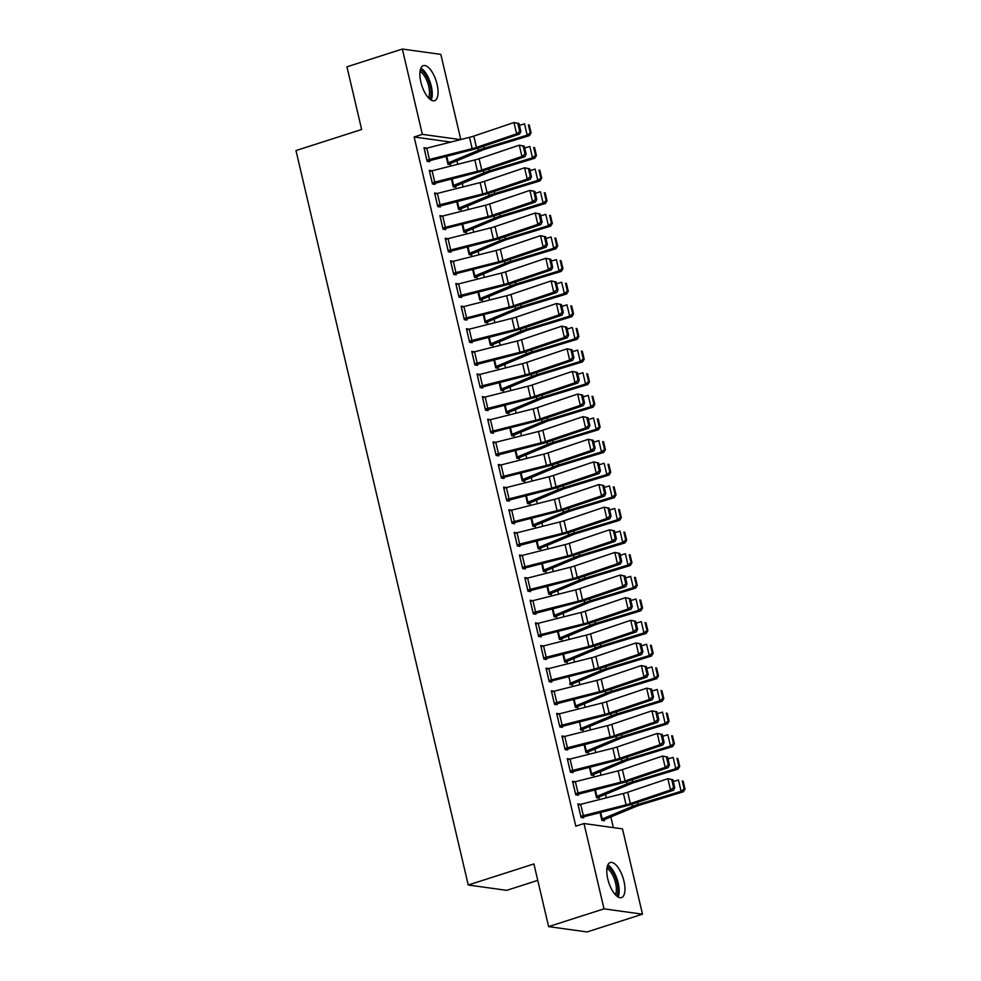 <?xml version="1.0" encoding="UTF-8"?>
<svg xmlns="http://www.w3.org/2000/svg" width="981" height="981" viewBox="0 0 981 981"><rect width="100%" height="100%" fill="white"/><g stroke="black" fill="none" stroke-linecap="round" stroke-linejoin="round"><path stroke-width="1.47" d="M607.766 878.939A18.418 7.517 -107.8 0 1 610.243 862.532A18.418 7.517 -107.8 0 1 623.977 881.183A18.418 7.517 -107.8 0 1 621.5 897.59A18.418 7.517 -107.8 0 1 607.766 878.939M420.849 82.048A18.418 7.517 -107.8 0 1 423.338 65.629A18.418 7.517 -107.8 0 1 437.072 84.292A18.418 7.517 -107.8 0 1 434.583 100.7A18.418 7.517 -107.8 0 1 420.849 82.048M613.358 827.608L610.856 816.94M606.368 797.823L605.547 794.316M601.059 775.186L600.237 771.691M595.749 752.562L594.927 749.067M590.439 729.938L589.63 726.443M585.142 707.313L584.32 703.818M579.832 684.689L579.011 681.182M574.523 662.065L573.701 658.558M569.213 639.44L568.391 635.933M563.916 616.804L563.094 613.309M558.606 594.179L557.784 590.685M553.296 571.555L552.475 568.06M547.987 548.931L547.165 545.436M542.689 526.307L541.868 522.799M537.38 503.682L536.558 500.175M532.07 481.046L531.248 477.551M526.76 458.421L525.939 454.926M521.451 435.797L520.629 432.302M516.153 413.173L515.332 409.678M510.843 390.548L510.022 387.054M505.534 367.924L504.712 364.417M500.224 345.3L499.403 341.793M494.927 322.663L494.105 319.168M489.617 300.039L488.796 296.544M484.307 277.415L483.486 273.92M478.998 254.79L478.176 251.295M473.688 232.166L472.867 228.659M468.391 209.542L467.569 206.035M463.081 186.917L462.259 183.41M457.771 164.281L456.95 160.786M622.481 828.884L642.481 914.182L604.014 908.847L584.002 823.537L622.481 828.884M604.014 908.847L548.612 926.616L587.079 931.95L642.481 914.182M537.76 880.374L506.711 890.343L468.244 885.009L295.98 150.559L361.646 129.492L346.943 66.818L402.345 49.05L440.825 54.384L460.8 139.547M598.876 796.977L599.146 798.105L596.546 797.749L594.694 789.864M666.418 756.976L662.567 756.069L622.383 769.619A11.809 2.072 166.8 0 1 618.116 770.87L575.381 781.698A8.265 1.459 -13.2 0 0 572.867 782.409L575.16 781.649L572.561 781.293L575.749 794.868L621.574 783.059A17.707 3.115 -13.2 0 0 627.987 781.183L668.159 767.633L665.216 767.387L662.567 756.069L667.595 757.074L666.418 756.976L668.269 764.898L669.447 764.996L667.595 757.074M578.079 794.095L578.349 795.223L575.749 794.868M588.257 751.728L588.526 752.856L585.927 752.501L588.306 751.716A8.265 1.459 166.8 0 0 590.427 750.943L620.581 738.386A11.809 2.072 -13.2 0 1 624.333 737.062L667.411 723.904L665.167 723.438L622.089 736.584A17.707 3.115 166.8 0 0 616.473 738.57L585.669 751.36M584.075 744.616L585.927 752.501M655.798 711.716L651.948 710.82L611.776 724.37A11.809 2.072 166.8 0 1 607.497 725.621L564.762 736.437A8.265 1.459 -13.2 0 0 562.26 737.16L564.553 736.4L561.954 736.032L565.13 749.619L610.955 737.81A17.707 3.115 -13.2 0 0 617.368 735.934L657.552 722.372L654.597 722.126L651.948 710.82L656.976 711.826L655.798 711.716L657.662 719.637L658.84 719.735L656.976 711.826M567.472 748.846L567.729 749.975L565.13 749.619M577.65 706.479L577.919 707.608L575.32 707.24L577.686 706.455A8.265 1.459 166.8 0 0 579.808 705.695L609.974 693.126A11.809 2.072 -13.2 0 1 613.714 691.801L656.804 678.656L654.56 678.178L611.47 691.335A17.707 3.115 166.8 0 0 605.853 693.322L575.05 706.112M573.468 699.355L575.32 707.24M551.592 691.899L553.934 691.151L551.334 690.783L554.523 704.358L600.347 692.549A17.707 3.115 -13.2 0 0 606.761 690.673L646.933 677.123L643.99 676.878L641.341 665.559L646.369 666.565L645.179 666.467L647.043 674.388L648.22 674.487L646.369 666.565M556.852 703.585L557.122 704.726L554.523 704.358M567.03 661.219L567.3 662.359L564.7 661.991L567.079 661.206A8.265 1.459 166.8 0 0 569.201 660.434L599.354 647.877A11.809 2.072 -13.2 0 1 603.107 646.553L646.185 633.407L643.941 632.929L600.863 646.087A17.707 3.115 166.8 0 0 595.246 648.061L564.431 660.863M562.849 654.106L564.7 661.991M634.572 621.218L630.722 620.311L590.55 633.873A11.809 2.072 166.8 0 1 586.27 635.112L543.535 645.939A8.265 1.459 -13.2 0 0 541.034 646.651L543.327 645.89L540.727 645.535L543.903 659.109L589.728 647.301A17.707 3.115 -13.2 0 0 596.141 645.424L636.326 631.874L633.37 631.629L630.722 620.311L635.749 621.316L634.572 621.218L636.424 629.14L637.613 629.238L635.749 621.316M546.245 658.337L546.503 659.465L543.903 659.109M556.423 615.97L556.681 617.098L554.081 616.742L556.46 615.958A8.265 1.459 166.8 0 0 558.581 615.185L588.735 602.628A11.809 2.072 -13.2 0 1 592.487 601.304L635.578 588.146L633.334 587.68L590.243 600.826A17.707 3.115 166.8 0 0 584.627 602.812L553.824 615.614M552.242 608.858L554.081 616.742M623.953 575.97L620.102 575.062L579.93 588.612A11.809 2.072 166.8 0 1 575.651 589.863L532.928 600.679A8.265 1.459 -13.2 0 0 530.414 601.402L532.708 600.642L530.108 600.286L533.296 613.861L579.121 602.052A17.707 3.115 -13.2 0 0 585.534 600.176L625.706 586.613L622.763 586.368L620.102 575.062L625.13 576.068L623.953 575.97L625.817 583.879L626.994 583.977L625.13 576.068M535.626 613.088L535.896 614.216L533.296 613.861M545.804 570.721L546.074 571.849L543.474 571.494L545.853 570.709A8.265 1.459 166.8 0 0 547.974 569.936L578.128 557.367A11.809 2.072 -13.2 0 1 581.88 556.043L624.958 542.898L622.714 542.419L579.636 555.577A17.707 3.115 166.8 0 0 574.008 557.564L543.204 570.353L541.659 563.597L543.474 571.494M613.346 530.709L609.495 529.814L569.323 543.364A11.809 2.072 166.8 0 1 565.044 544.614L522.309 555.43A8.265 1.459 -13.2 0 0 519.795 556.141L522.088 555.393L519.489 555.025L522.677 568.6L568.502 556.803A17.707 3.115 -13.2 0 0 574.915 554.927L615.087 541.365L612.144 541.12L609.495 529.814L614.523 530.807L613.346 530.709L615.197 538.63L616.375 538.728L614.523 530.807M525.007 567.84L525.276 568.968L522.677 568.6M535.197 525.46L535.454 526.601L532.855 526.233L535.234 525.448A8.265 1.459 166.8 0 0 537.355 524.688L567.509 512.119A11.809 2.072 -13.2 0 1 571.261 510.794L614.339 497.649L612.107 497.171L569.017 510.328A17.707 3.115 166.8 0 0 563.401 512.315L532.597 525.105L531.052 518.336L532.855 526.233M514.436 522.566L557.882 511.542A17.707 3.115 -13.2 0 0 564.308 509.666L604.48 496.116L601.537 495.871L598.876 484.553L558.704 498.115A11.809 2.072 166.8 0 1 554.424 499.366L511.69 510.181A8.265 1.459 -13.2 0 0 509.188 510.893L511.481 510.132L508.881 509.777L512.07 523.351L514.669 523.707L514.4 522.579L512.057 523.327M524.577 480.212L524.847 481.34L522.248 480.984L520.396 473.1L521.978 479.856M498.532 465.632L500.862 464.884L498.262 464.528L501.45 478.103L504.05 478.458L503.78 477.33L501.45 478.078M511.628 435.711L514.007 434.951L514.228 436.091L511.628 435.736L509.777 427.851M487.913 420.383L490.255 419.635L487.655 419.267L490.831 432.842L493.431 433.21L493.173 432.081L490.831 432.829M501.009 390.463L503.388 389.69L503.621 390.843L501.021 390.475L499.17 382.59M477.306 375.147L479.635 374.374L477.036 374.019L480.224 387.593L482.824 387.961L482.554 386.821M490.402 345.202L492.781 344.441L493.002 345.582L490.402 345.226L488.55 337.341M466.686 329.898L469.028 329.125L466.429 328.77L469.605 342.344L472.204 342.7L471.947 341.572M482.125 299.205L482.394 300.333L479.795 299.978L477.943 292.093M456.067 284.625L458.409 283.877L455.809 283.509L458.998 297.096L461.597 297.451L461.328 296.323M471.505 253.956L471.775 255.085L469.176 254.717L471.554 253.932A8.265 1.459 166.8 0 0 473.676 253.172L503.829 240.603A11.809 2.072 -13.2 0 1 507.582 239.278L550.66 226.133L548.416 225.655L505.338 238.812A17.707 3.115 166.8 0 0 499.721 240.799L468.906 253.589M467.324 246.832L469.176 254.717M539.047 213.944L535.197 213.036L495.025 226.599A11.809 2.072 166.8 0 1 490.745 227.85L448.01 238.665A8.265 1.459 -13.2 0 0 445.509 239.376L447.802 238.628L445.202 238.26L448.378 251.835L494.203 240.026A17.707 3.115 -13.2 0 0 500.617 238.15L540.801 224.6L537.846 224.355L535.197 213.036L540.224 214.042L539.047 213.944L540.899 221.865L542.088 221.964L540.224 214.042M450.72 251.062L450.978 252.203L448.378 251.835M460.898 208.695L461.156 209.836L458.568 209.468L460.935 208.683A8.265 1.459 166.8 0 0 463.057 207.911L493.21 195.354A11.809 2.072 -13.2 0 1 496.962 194.03L540.053 180.884L537.809 180.406L494.718 193.564A17.707 3.115 166.8 0 0 489.102 195.538L458.299 208.34L456.754 201.571M456.717 201.583L458.568 209.468M528.428 168.695L524.577 167.788L484.406 181.35A11.809 2.072 166.8 0 1 480.126 182.589L437.403 193.416A8.265 1.459 -13.2 0 0 434.89 194.128L437.183 193.367L434.583 193.012L437.771 206.586L483.596 194.778A17.707 3.115 -13.2 0 0 490.01 192.901L530.181 179.351L527.238 179.106L524.577 167.788L529.617 168.793L528.428 168.695L530.292 176.617L531.469 176.715L529.617 168.793M440.101 205.814L440.371 206.942L437.771 206.586M450.279 163.447L450.549 164.575L447.949 164.219L450.328 163.435A8.265 1.459 166.8 0 0 452.449 162.662L482.603 150.105A11.809 2.072 -13.2 0 1 486.355 148.781L529.433 135.623L527.189 135.157L484.111 148.303A17.707 3.115 166.8 0 0 478.483 150.289L447.679 163.091L446.147 156.322M446.097 156.335L447.949 164.219M517.821 123.447L513.97 122.539L473.798 136.089A11.809 2.072 166.8 0 1 469.519 137.34L426.784 148.156A8.265 1.459 -13.2 0 0 424.27 148.879L426.563 148.119L423.964 147.763L427.152 161.338L472.977 149.529A17.707 3.115 -13.2 0 0 479.39 147.653L519.574 134.09L516.619 133.845L513.97 122.539L518.998 123.545L517.821 123.447L519.672 131.356L520.85 131.454L518.998 123.545M429.482 160.565L429.752 161.693L427.152 161.338M450.843 142.073L414.154 136.984L575.798 826.174L584.002 823.537M523.131 146.071L519.28 145.163L479.096 158.714A11.809 2.072 166.8 0 1 474.829 159.964L432.094 170.792A8.265 1.459 -13.2 0 0 429.58 171.503L431.873 170.743L429.273 170.387L432.462 183.962L478.287 172.153A17.707 3.115 -13.2 0 0 484.7 170.277L524.872 156.727L521.929 156.482L519.28 145.163L524.308 146.169L523.131 146.071L524.982 153.992L526.159 154.091L524.308 146.169M434.791 183.189L435.061 184.318L432.462 183.962M453.247 186.819L455.625 186.059L455.858 187.199L453.259 186.844L451.407 178.959M445.448 228.426L488.894 217.402A17.707 3.115 -13.2 0 0 495.319 215.526L535.491 201.976L532.548 201.73L529.887 190.412L489.715 203.974A11.809 2.072 166.8 0 1 485.436 205.225L442.701 216.041A8.265 1.459 -13.2 0 0 440.199 216.752L442.492 215.992L439.893 215.636L443.069 229.211L445.448 228.426L445.668 229.579L443.069 229.211M466.208 231.32L466.466 232.46L463.866 232.092L466.245 231.308A8.265 1.459 166.8 0 0 468.366 230.547L498.52 217.978A11.809 2.072 -13.2 0 1 502.272 216.654L545.35 203.508L543.118 203.03L500.028 216.188A17.707 3.115 166.8 0 0 494.412 218.174L463.608 230.964M462.014 224.208L463.866 232.092M450.77 262.001L453.099 261.253L450.5 260.885L453.688 274.459L456.067 273.674L456.288 274.827L453.688 274.459M476.815 276.581L477.085 277.709L474.485 277.353L472.634 269.456L474.215 276.213M461.377 307.249L463.719 306.501L461.119 306.146L464.307 319.72L466.907 320.076L466.637 318.948L464.295 319.696M487.434 321.829L487.692 322.957L485.092 322.602L483.253 314.717L484.835 321.474L485.485 321.241L483.915 314.545M471.996 352.51L474.326 351.75L471.726 351.394L474.914 364.969L477.514 365.324L477.244 364.196M498.041 367.078L498.311 368.218L495.712 367.85L493.86 359.966M482.603 397.759L484.945 397.011L482.345 396.643L485.534 410.217L488.133 410.585L487.864 409.445M508.661 412.339L508.918 413.467L506.319 413.099L504.479 405.214M493.222 443.007L495.564 442.259L492.965 441.904L496.141 455.478L498.74 455.834L498.483 454.706M519.268 457.587L519.538 458.716L516.938 458.36L515.086 450.475M503.829 488.256L506.171 487.508L503.572 487.152L506.76 500.727L509.36 501.083L509.09 499.954M529.887 502.836L530.157 503.964L527.557 503.609L525.706 495.724M608.036 508.084L604.186 507.177L564.014 520.739A11.809 2.072 166.8 0 1 559.734 521.99L516.999 532.806A8.265 1.459 -13.2 0 0 514.498 533.517L516.791 532.769L514.191 532.401L517.367 545.976L563.192 534.167A17.707 3.115 -13.2 0 0 569.605 532.291L609.79 518.741L606.834 518.495L604.186 507.177L609.213 508.183L608.036 508.084L609.9 516.006L611.077 516.104L609.213 508.183M519.709 545.203L519.967 546.343L517.367 545.976M540.494 548.097L540.764 549.225L538.164 548.857L540.543 548.072A8.265 1.459 166.8 0 0 542.665 547.312L572.818 534.743A11.809 2.072 -13.2 0 1 576.57 533.419L619.649 520.273L617.405 519.795L574.326 532.953A17.707 3.115 166.8 0 0 568.71 534.939L537.907 547.729M536.313 540.972L538.164 548.857M618.655 553.333L614.805 552.438L574.621 565.988A11.809 2.072 166.8 0 1 570.353 567.239L527.619 578.054A8.265 1.459 -13.2 0 0 525.105 578.778L527.398 578.017L524.798 577.65L527.986 591.236L573.811 579.428A17.707 3.115 -13.2 0 0 580.225 577.551L620.397 563.989L617.454 563.744L614.805 552.438L619.833 553.431L618.655 553.333L620.507 561.255L621.684 561.353L619.833 553.431M530.316 590.464L530.586 591.592L527.986 591.236M548.771 594.094L551.15 593.333L551.383 594.474L548.784 594.118L546.932 586.233M540.972 635.7L584.418 624.676A17.707 3.115 -13.2 0 0 590.844 622.8L631.016 609.25L628.073 609.005L625.412 597.687L585.24 611.237A11.809 2.072 166.8 0 1 580.96 612.487L538.226 623.315A8.265 1.459 -13.2 0 0 535.724 624.026L538.017 623.266L535.418 622.91L538.594 636.485L540.972 635.7L541.193 636.841L538.594 636.485M561.733 638.594L561.99 639.722L559.391 639.367L561.77 638.582A8.265 1.459 166.8 0 0 563.891 637.809L594.045 625.253A11.809 2.072 -13.2 0 1 597.797 623.928L640.875 610.771L638.643 610.305L595.553 623.45A17.707 3.115 166.8 0 0 589.937 625.437L559.133 638.239M557.539 631.482L559.391 639.367M551.592 680.949L595.038 669.925A17.707 3.115 -13.2 0 0 601.451 668.049L641.623 654.499L638.68 654.253L636.031 642.935L595.847 656.497A11.809 2.072 166.8 0 1 591.58 657.748L548.845 668.564A8.265 1.459 -13.2 0 0 546.331 669.275L548.624 668.515L546.025 668.159L549.213 681.734L551.592 680.949L551.812 682.102L549.213 681.734M572.34 683.843L572.61 684.983L570.01 684.615L572.377 683.831A8.265 1.459 166.8 0 0 574.498 683.07L604.664 670.501A11.809 2.072 -13.2 0 1 608.404 669.177L651.494 656.031L649.25 655.553L606.172 668.711A17.707 3.115 166.8 0 0 600.544 670.697L569.74 683.487M569.789 683.475L570.01 684.615M650.489 689.091L646.638 688.196L606.466 701.746A11.809 2.072 166.8 0 1 602.187 702.997L559.452 713.812A8.265 1.459 -13.2 0 0 556.95 714.536L559.244 713.776L556.644 713.408L559.832 726.982L605.645 715.186A17.707 3.115 -13.2 0 0 612.07 713.31L652.242 699.747L649.299 699.502L646.638 688.196L651.666 689.189L650.489 689.091L652.353 697.013L653.53 697.111L651.666 689.189M562.162 726.222L562.432 727.35L559.832 726.982M582.959 729.104L583.217 730.232L580.617 729.876L582.996 729.091A8.265 1.459 166.8 0 0 585.117 728.319L615.271 715.75A11.809 2.072 -13.2 0 1 619.023 714.438L662.101 701.28L659.87 700.802L616.779 713.96A17.707 3.115 166.8 0 0 611.163 715.946L580.36 728.736M580.396 728.724L580.617 729.876M661.108 734.352L657.258 733.445L617.086 746.995A11.809 2.072 166.8 0 1 612.806 748.245L570.071 759.061A8.265 1.459 -13.2 0 0 567.558 759.785L569.851 759.024L567.251 758.669L570.439 772.243L616.264 760.434A17.707 3.115 -13.2 0 0 622.677 758.558L662.849 745.008L659.906 744.751L657.258 733.445L662.285 734.45L661.108 734.352L662.96 742.261L664.137 742.359L662.285 734.45M572.769 771.471L573.039 772.599L570.439 772.243M593.566 774.352L593.836 775.481L591.236 775.125L593.615 774.34A8.265 1.459 166.8 0 0 595.737 773.568L625.89 761.011A11.809 2.072 -13.2 0 1 629.63 759.686L672.721 746.529L670.477 746.063L627.399 759.208A17.707 3.115 166.8 0 0 621.77 761.195L590.967 773.997L589.422 767.228M589.385 767.24L591.236 775.125M671.715 779.601L667.865 778.693L627.693 792.256A11.809 2.072 166.8 0 1 623.413 793.506L580.691 804.322A8.265 1.459 -13.2 0 0 578.177 805.033L580.47 804.273L577.87 803.917L581.059 817.492L626.884 805.683A17.707 3.115 -13.2 0 0 633.297 803.807L673.469 790.257L670.526 790.012L667.865 778.693L672.892 779.699L671.715 779.601L673.579 787.522L674.756 787.62L672.892 779.699M583.388 816.719L583.658 817.847L581.059 817.492M604.186 819.601L604.443 820.741L601.844 820.374L604.222 819.589A8.265 1.459 166.8 0 0 606.344 818.816L636.497 806.259A11.809 2.072 -13.2 0 1 640.25 804.935L683.34 791.79L681.096 791.311L638.006 804.469A17.707 3.115 166.8 0 0 632.389 806.443L601.586 819.245L600.041 812.476M600.004 812.489L601.844 820.374M414.154 136.984L422.357 134.348L402.345 49.05M548.612 926.616L533.909 863.942L468.244 885.009M460.457 139.633L422.357 134.348M426.882 160.197L426.931 160.185A8.265 1.459 -13.2 0 1 429.433 159.474L472.168 148.658A11.809 2.072 166.8 0 0 476.447 147.408L516.619 133.845L519.672 131.356M519.574 134.09L520.85 131.454M530.218 132.754L531.113 132.95L529.262 125.028L528.367 124.845L530.218 132.754L527.189 135.157L524.541 123.839L519.44 125.396M528.367 124.845L529.262 125.028M531.113 132.95L529.433 135.623M432.192 182.834L432.241 182.809A8.265 1.459 -13.2 0 1 434.742 182.098L477.477 171.283A11.809 2.072 166.8 0 0 481.757 170.032L521.929 156.482L524.982 153.992M524.872 156.727L526.159 154.091M434.89 194.128L437.538 205.446A8.265 1.459 -13.2 0 1 440.052 204.722L482.787 193.907A11.809 2.072 166.8 0 0 487.067 192.656L527.238 179.106L530.292 176.617M530.181 179.351L531.469 176.715M455.625 186.059A8.265 1.459 166.8 0 0 457.747 185.286L487.913 172.73A11.809 2.072 -13.2 0 1 491.653 171.405L534.743 158.248L532.499 157.782L489.421 170.927A17.707 3.115 166.8 0 0 483.792 172.914L452.989 185.716M535.528 155.378L536.423 155.574L534.571 147.653L533.676 147.469L535.528 155.378L532.499 157.782L529.85 146.463L524.737 148.021M533.676 147.469L534.571 147.653M536.423 155.574L534.743 158.248M540.838 178.015L541.733 178.199L539.869 170.277L538.974 170.093L540.838 178.015L537.809 180.406L535.148 169.088L530.047 170.657M538.974 170.093L539.869 170.277M541.733 178.199L540.053 180.884M420.297 69.896A15.941 6.511 -107.8 0 1 423.62 72.275A15.941 6.511 -107.8 0 1 430.316 86.316A15.941 6.511 -107.8 0 1 429.641 99.007M428.439 97.83A14.752 6.021 72.2 0 0 422.566 73.538A14.752 6.021 72.2 0 0 420.003 71.552M431.162 100.111A18.296 7.468 72.2 0 0 423.682 70.387A18.296 7.468 72.2 0 0 420.898 68.106M607.214 866.787A15.941 6.511 -107.8 0 1 610.538 869.166A15.941 6.511 -107.8 0 1 617.221 883.207A15.941 6.511 -107.8 0 1 616.546 895.898M615.345 894.721A14.752 6.021 72.2 0 0 609.483 870.441A14.752 6.021 72.2 0 0 606.92 868.443M618.079 897.002A18.296 7.468 72.2 0 0 610.599 867.278A18.296 7.468 72.2 0 0 607.815 864.997M533.738 191.32L529.887 190.412L534.915 191.418L533.738 191.32L535.601 199.241L536.779 199.339L534.915 191.418M442.811 228.083L442.848 228.07A8.265 1.459 -13.2 0 1 445.362 227.347L488.097 216.531A11.809 2.072 166.8 0 0 492.364 215.28L532.548 201.73L535.601 199.241M535.491 201.976L536.779 199.339M445.509 239.376L448.158 250.695A8.265 1.459 -13.2 0 1 450.671 249.983L493.394 239.156A11.809 2.072 166.8 0 0 497.674 237.905L537.846 224.355L540.899 221.865M540.801 224.6L542.088 221.964M546.147 200.639L547.042 200.823L545.178 192.901L544.283 192.717L546.147 200.639L543.118 203.03L540.457 191.724L535.356 193.282M544.283 192.717L545.178 192.901M547.042 200.823L545.35 203.508M551.445 223.263L552.34 223.447L550.488 215.538L549.593 215.342L551.445 223.263L548.416 225.655L545.767 214.349L540.666 215.906M549.593 215.342L550.488 215.538M552.34 223.447L550.66 226.133M450.77 262.025L450.806 262.013A8.265 1.459 -13.2 0 1 453.32 261.289L496.055 250.474A11.809 2.072 166.8 0 0 500.322 249.223L540.506 235.673L545.534 236.666L544.357 236.568L546.209 244.49L547.386 244.588L545.534 236.666M453.418 273.331L453.467 273.319A8.265 1.459 -13.2 0 1 455.969 272.608L498.704 261.78A11.809 2.072 166.8 0 0 502.983 260.541L543.155 246.979L546.098 247.224L505.926 260.787A17.707 3.115 -13.2 0 1 499.513 262.663L456.067 273.674M546.209 244.49L543.155 246.979L540.506 235.673L544.357 236.568M546.098 247.224L547.386 244.588M474.473 277.329L476.864 276.568A8.265 1.459 166.8 0 0 478.973 275.796L509.139 263.227A11.809 2.072 -13.2 0 1 512.879 261.915L555.969 248.757L553.725 248.279L510.647 261.437A17.707 3.115 166.8 0 0 505.019 263.423L474.264 276.201M556.754 245.888L557.649 246.072L555.798 238.162L554.903 237.966L556.754 245.888L553.725 248.279L551.077 236.973L545.963 238.53M554.903 237.966L555.798 238.162M557.649 246.072L555.969 248.757M456.079 284.649L456.116 284.637A8.265 1.459 -13.2 0 1 458.63 283.914L501.352 273.098A11.809 2.072 166.8 0 0 505.632 271.847L545.816 258.297L550.844 259.291L549.667 259.192L551.518 267.114L552.695 267.212L550.844 259.291M458.985 297.071L504.823 285.287A17.707 3.115 -13.2 0 0 511.236 283.411L551.408 269.849L548.465 269.603L545.816 258.297L549.667 259.192M456.116 284.637L458.765 295.943A8.265 1.459 -13.2 0 1 461.278 295.232L504.013 284.416A11.809 2.072 166.8 0 0 508.293 283.166L548.465 269.603L551.518 267.114M551.408 269.849L552.695 267.212M479.783 299.953L482.161 299.193A8.265 1.459 166.8 0 0 484.283 298.42L514.449 285.863A11.809 2.072 -13.2 0 1 518.189 284.539L561.279 271.381L559.035 270.915L515.945 284.061A17.707 3.115 166.8 0 0 510.328 286.047L479.525 298.837M562.064 268.512L562.959 268.708L561.107 260.787L560.2 260.59L562.064 268.512L559.035 270.915L556.386 259.597L551.273 261.154M560.2 260.59L561.107 260.787M562.959 268.708L561.279 271.381M461.389 307.274L461.426 307.261A8.265 1.459 -13.2 0 1 463.927 306.538L506.662 295.722A11.809 2.072 166.8 0 0 510.942 294.472L551.114 280.922L556.141 281.927L554.964 281.829L556.828 289.738L558.005 289.836L556.141 281.927M464.038 318.58L464.074 318.567A8.265 1.459 -13.2 0 1 466.588 317.856L509.323 307.041A11.809 2.072 166.8 0 0 513.59 305.79L553.775 292.228L556.717 292.485L516.546 306.035A17.707 3.115 -13.2 0 1 510.12 307.911L466.674 318.935M556.828 289.738L553.775 292.228L551.114 280.922L554.964 281.829M556.717 292.485L558.005 289.836M485.092 322.577L487.471 321.817A8.265 1.459 166.8 0 0 489.593 321.045L519.746 308.488A11.809 2.072 -13.2 0 1 523.498 307.163L566.577 294.006L564.345 293.54L521.254 306.685A17.707 3.115 166.8 0 0 515.638 308.672L485.485 321.241M567.374 291.136L568.269 291.332L566.405 283.411L565.51 283.227L567.374 291.136L564.345 293.54L561.684 282.221L556.583 283.779M565.51 283.227L566.405 283.411M568.269 291.332L566.577 294.006M469.347 341.216L466.735 329.886A8.265 1.459 -13.2 0 1 469.237 329.175L511.972 318.347A11.809 2.072 166.8 0 0 516.251 317.096L556.423 303.546L561.451 304.551L560.274 304.453L562.138 312.375L563.315 312.473L561.451 304.551M469.605 342.32L515.43 330.536A17.707 3.115 -13.2 0 0 521.843 328.66L562.027 315.109L559.072 314.864L556.423 303.546L560.274 304.453M469.384 341.204A8.265 1.459 -13.2 0 1 471.898 340.481L514.62 329.665A11.809 2.072 166.8 0 0 518.9 328.414L559.072 314.864L562.138 312.375M562.027 315.109L563.315 312.473M492.781 344.441A8.265 1.459 166.8 0 0 494.902 343.669L525.056 331.112A11.809 2.072 -13.2 0 1 528.808 329.788L571.886 316.63L569.654 316.164L526.564 329.309A17.707 3.115 166.8 0 0 520.948 331.296L490.144 344.098M572.671 313.773L573.578 313.957L571.715 306.035L570.819 305.851L572.671 313.773L569.654 316.164L566.993 304.846L561.892 306.403M570.819 305.851L571.715 306.035M573.578 313.957L571.886 316.63M471.996 352.522L472.033 352.51A8.265 1.459 -13.2 0 1 474.546 351.799L517.281 340.983A11.809 2.072 166.8 0 0 521.561 339.733L561.733 326.17L566.76 327.176L565.583 327.078L567.435 334.999L568.612 335.097L566.76 327.176M474.914 364.944L520.739 353.16A17.707 3.115 -13.2 0 0 527.153 351.284L567.337 337.734L564.382 337.489L561.733 326.17L565.583 327.078M474.645 363.841L474.694 363.828A8.265 1.459 -13.2 0 1 477.195 363.105L519.93 352.289A11.809 2.072 166.8 0 0 524.21 351.039L564.382 337.489L567.435 334.999M567.337 337.734L568.612 335.097M495.712 367.826L498.09 367.066A8.265 1.459 166.8 0 0 500.212 366.293L530.365 353.736A11.809 2.072 -13.2 0 1 534.118 352.412L577.196 339.267L574.952 338.788L531.874 351.946A17.707 3.115 166.8 0 0 526.245 353.92L495.442 366.722L493.909 359.953M577.981 336.397L578.876 336.581L577.024 328.66L576.129 328.476L577.981 336.397L574.952 338.788L572.303 327.47L567.202 329.04M576.129 328.476L577.024 328.66M578.876 336.581L577.196 339.267M479.954 386.465L477.342 375.134A8.265 1.459 -13.2 0 1 479.856 374.423L522.591 363.608A11.809 2.072 166.8 0 0 526.858 362.357L567.043 348.795L572.07 349.8L570.893 349.702L572.745 357.624L573.922 357.722L572.07 349.8M480.224 387.569L526.049 375.784A17.707 3.115 -13.2 0 0 532.462 373.908L572.634 360.358L569.691 360.113L567.043 348.795L570.893 349.702M480.003 386.453A8.265 1.459 -13.2 0 1 482.505 385.729L525.24 374.914A11.809 2.072 166.8 0 0 529.519 373.663L569.691 360.113L572.745 357.624M572.634 360.358L573.922 357.722M503.388 389.69A8.265 1.459 166.8 0 0 505.509 388.93L535.675 376.361A11.809 2.072 -13.2 0 1 539.415 375.036L582.506 361.891L580.262 361.413L537.183 374.57A17.707 3.115 166.8 0 0 531.555 376.557L500.751 389.347M583.29 359.021L584.186 359.205L582.334 351.284L581.439 351.1L583.29 359.021L580.262 361.413L577.613 350.107L572.499 351.664M581.439 351.1L582.334 351.284M584.186 359.205L582.506 361.891M482.615 397.771L482.652 397.759A8.265 1.459 -13.2 0 1 485.166 397.047L527.888 386.232A11.809 2.072 166.8 0 0 532.168 384.981L572.34 371.419L577.368 372.424L576.19 372.326L578.054 380.248L579.231 380.346L577.368 372.424M485.521 410.205L531.359 398.409A17.707 3.115 -13.2 0 0 537.772 396.545L577.944 382.982L575.001 382.737L572.34 371.419L576.19 372.326M482.652 397.759L485.301 409.077A8.265 1.459 -13.2 0 1 487.815 408.366L530.549 397.538A11.809 2.072 166.8 0 0 534.829 396.287L575.001 382.737L578.054 380.248M577.944 382.982L579.231 380.346M506.319 413.087L508.698 412.327A8.265 1.459 166.8 0 0 510.819 411.554L540.972 398.985A11.809 2.072 -13.2 0 1 544.725 397.661L587.815 384.515L585.571 384.037L542.481 397.195A17.707 3.115 166.8 0 0 536.865 399.181L506.061 411.971L504.516 405.214M588.6 381.646L589.495 381.83L587.631 373.92L586.736 373.724L588.6 381.646L585.571 384.037L582.91 372.731L577.809 374.288M586.736 373.724L587.631 373.92M589.495 381.83L587.815 384.515M487.913 420.408L487.962 420.395A8.265 1.459 -13.2 0 1 490.463 419.672L533.198 408.856A11.809 2.072 166.8 0 0 537.478 407.606L577.65 394.055L582.677 395.049L581.5 394.951L583.364 402.872L584.541 402.97L582.677 395.049M490.574 431.714L490.61 431.701A8.265 1.459 -13.2 0 1 493.124 430.99L535.859 420.175A11.809 2.072 166.8 0 0 540.126 418.924L580.311 405.361L583.254 405.607L543.082 419.169A17.707 3.115 -13.2 0 1 536.656 421.045L493.21 432.069M583.364 402.872L580.311 405.361L577.65 394.055L581.5 394.951M583.254 405.607L584.541 402.97M514.007 434.951A8.265 1.459 166.8 0 0 516.129 434.178L546.282 421.622A11.809 2.072 -13.2 0 1 550.034 420.297L593.113 407.14L590.881 406.661L547.79 419.819A17.707 3.115 166.8 0 0 542.174 421.805L511.371 434.595M593.91 404.27L594.805 404.466L592.941 396.545L592.046 396.349L593.91 404.27L590.881 406.661L588.22 395.355L583.119 396.913M592.046 396.349L592.941 396.545M594.805 404.466L593.113 407.14M493.222 443.032L493.271 443.02A8.265 1.459 -13.2 0 1 495.773 442.296L538.508 431.481A11.809 2.072 166.8 0 0 542.787 430.23L582.959 416.68L587.987 417.685L586.81 417.587L588.661 425.496L589.851 425.595L587.987 417.685M496.141 455.454L541.966 443.67A17.707 3.115 -13.2 0 0 548.379 441.793L588.563 428.231L585.608 427.986L582.959 416.68L586.81 417.587M493.271 443.02L495.92 454.326A8.265 1.459 -13.2 0 1 498.434 453.614L541.156 442.799A11.809 2.072 166.8 0 0 545.436 441.548L585.608 427.986L588.661 425.496M588.563 428.231L589.851 425.595M516.938 458.335L519.317 457.575A8.265 1.459 166.8 0 0 521.438 456.803L551.592 444.246A11.809 2.072 -13.2 0 1 555.344 442.921L598.422 429.764L596.178 429.298L553.1 442.443A17.707 3.115 166.8 0 0 547.484 444.43L516.668 457.232M599.207 426.894L600.102 427.091L598.251 419.169L597.355 418.973L599.207 426.894L596.178 429.298L593.53 417.98L588.428 419.537M597.355 418.973L598.251 419.169M600.102 427.091L598.422 429.764M498.532 465.656L498.569 465.644A8.265 1.459 -13.2 0 1 501.083 464.933L543.817 454.105A11.809 2.072 166.8 0 0 548.085 452.854L588.269 439.304L593.297 440.31L592.119 440.211L593.971 448.121L595.148 448.231L593.297 440.31M501.181 476.974L501.23 476.95A8.265 1.459 -13.2 0 1 503.731 476.239L546.466 465.423A11.809 2.072 166.8 0 0 550.746 464.172L590.918 450.61L593.861 450.868L553.689 464.418A17.707 3.115 -13.2 0 1 547.275 466.294L503.829 477.318M593.971 448.121L590.918 450.61L588.269 439.304L592.119 440.211M593.861 450.868L595.148 448.231M522.235 480.96L524.627 480.2A8.265 1.459 166.8 0 0 526.736 479.427L556.901 466.87A11.809 2.072 -13.2 0 1 560.642 465.546L603.732 452.388L601.488 451.922L558.41 465.068A17.707 3.115 166.8 0 0 552.781 467.054L522.027 479.844M604.517 449.519L605.412 449.715L603.56 441.793L602.665 441.609L604.517 449.519L601.488 451.922L598.839 440.604L593.726 442.161M602.665 441.609L603.56 441.793M605.412 449.715L603.732 452.388M506.392 487.557L509.041 498.863A8.265 1.459 -13.2 0 0 506.527 499.587L503.878 488.268A8.265 1.459 -13.2 0 1 506.392 487.557L549.115 476.729A11.809 2.072 166.8 0 0 553.394 475.478L593.579 461.928L598.606 462.934L597.417 462.836L599.281 470.757L600.458 470.855L598.606 462.934M506.748 500.702L552.585 488.918A17.707 3.115 -13.2 0 0 558.998 487.042L599.17 473.492L596.227 473.247L593.579 461.928L597.417 462.836M509.041 498.863L551.776 488.048A11.809 2.072 166.8 0 0 556.055 486.797L596.227 473.247L599.281 470.757M599.17 473.492L600.458 470.855M527.545 503.584L529.924 502.824A8.265 1.459 166.8 0 0 532.045 502.051L562.211 489.494A11.809 2.072 -13.2 0 1 565.951 488.17L609.042 475.025L606.798 474.546L563.707 487.692A17.707 3.115 166.8 0 0 558.091 489.678L527.288 502.48M609.826 472.155L610.722 472.339L608.87 464.418L607.962 464.234L609.826 472.155L606.798 474.546L604.149 463.228L599.035 464.786M607.962 464.234L608.87 464.418M610.722 472.339L609.042 475.025M602.726 485.46L598.876 484.553L603.904 485.558L602.726 485.46L604.59 493.382L605.768 493.48L603.904 485.558M511.8 522.223L511.837 522.211A8.265 1.459 -13.2 0 1 514.351 521.487L557.085 510.672A11.809 2.072 166.8 0 0 561.353 509.421L601.537 495.871L604.59 493.382M604.48 496.116L605.768 493.48M615.136 494.78L616.031 494.964L614.167 487.042L613.272 486.858L615.136 494.78L612.107 497.171L609.446 485.865L604.345 487.422M613.272 486.858L614.167 487.042M616.031 494.964L614.339 497.649M517.11 544.847L517.146 544.835A8.265 1.459 -13.2 0 1 519.66 544.124L562.383 533.296A11.809 2.072 166.8 0 0 566.662 532.045L606.834 518.495L609.9 516.006M609.79 518.741L611.077 516.104M620.433 517.404L621.341 517.588L619.477 509.666L618.582 509.482L620.433 517.404L617.405 519.795L614.756 508.489L609.655 510.046M618.582 509.482L619.477 509.666M621.341 517.588L619.649 520.273M522.407 567.472L522.456 567.459A8.265 1.459 -13.2 0 1 524.958 566.748L567.692 555.92A11.809 2.072 166.8 0 0 571.972 554.67L612.144 541.12L615.197 538.63M615.087 541.365L616.375 538.728M625.743 540.028L626.638 540.212L624.787 532.303L623.891 532.107L625.743 540.028L622.714 542.419L620.066 531.113L614.952 532.671M623.891 532.107L624.787 532.303M626.638 540.212L624.958 542.898M527.717 590.096L527.766 590.084A8.265 1.459 -13.2 0 1 530.267 589.373L573.002 578.557A11.809 2.072 166.8 0 0 577.282 577.306L617.454 563.744L620.507 561.255M620.397 563.989L621.684 561.353M551.15 593.333A8.265 1.459 166.8 0 0 553.272 592.561L583.437 580.004A11.809 2.072 -13.2 0 1 587.178 578.68L630.268 565.522L628.024 565.056L584.946 578.201A17.707 3.115 166.8 0 0 579.317 580.188L548.514 592.978M631.053 562.653L631.948 562.849L630.096 554.927L629.201 554.731L631.053 562.653L628.024 565.056L625.375 553.738L620.262 555.295M629.201 554.731L630.096 554.927M631.948 562.849L630.268 565.522M530.414 601.402L533.063 612.708A8.265 1.459 -13.2 0 1 535.577 611.997L578.312 601.181A11.809 2.072 166.8 0 0 582.591 599.931L622.763 586.368L625.817 583.879M625.706 586.613L626.994 583.977M636.362 585.277L637.258 585.473L635.394 577.551L634.499 577.368L636.362 585.277L633.334 587.68L630.673 576.362L625.571 577.919M634.499 577.368L635.394 577.551M637.258 585.473L635.578 588.146M629.262 598.594L625.412 597.687L630.44 598.692L629.262 598.594L631.126 606.516L632.304 606.614L630.44 598.692M538.336 635.357L538.373 635.332A8.265 1.459 -13.2 0 1 540.887 634.621L583.609 623.806A11.809 2.072 166.8 0 0 587.889 622.555L628.073 609.005L631.126 606.516M631.016 609.25L632.304 606.614M641.672 607.901L642.567 608.097L640.703 600.176L639.808 599.992L641.672 607.901L638.643 610.305L635.982 598.986L630.881 600.544M639.808 599.992L640.703 600.176M642.567 608.097L640.875 610.771M543.646 657.981L543.682 657.969A8.265 1.459 -13.2 0 1 546.196 657.245L588.919 646.43A11.809 2.072 166.8 0 0 593.198 645.179L633.37 631.629L636.424 629.14M636.326 631.874L637.613 629.238M646.97 630.538L647.865 630.722L646.013 622.8L645.118 622.616L646.97 630.538L643.941 632.929L641.292 621.611L636.191 623.18M645.118 622.616L646.013 622.8M647.865 630.722L646.185 633.407M639.882 643.843L636.031 642.935L641.059 643.941L639.882 643.843L641.733 651.764L642.911 651.862L641.059 643.941M548.943 680.606L548.992 680.593A8.265 1.459 -13.2 0 1 551.494 679.87L594.228 669.054A11.809 2.072 166.8 0 0 598.508 667.803L638.68 654.253L641.733 651.764M641.623 654.499L642.911 651.862M652.279 653.162L653.174 653.346L651.323 645.424L650.428 645.24L652.279 653.162L649.25 655.553L646.602 644.247L641.488 645.805M650.428 645.24L651.323 645.424M653.174 653.346L651.494 656.031M554.253 703.23L551.641 691.899A8.265 1.459 -13.2 0 1 554.155 691.188L596.877 680.373A11.809 2.072 166.8 0 0 601.157 679.122L641.341 665.559L645.179 666.467M554.29 703.218A8.265 1.459 -13.2 0 1 556.803 702.506L599.538 691.679A11.809 2.072 166.8 0 0 603.818 690.428L643.99 676.878L647.043 674.388M646.933 677.123L648.22 674.487M657.589 675.786L658.484 675.97L656.62 668.061L655.725 667.865L657.589 675.786L654.56 678.178L651.911 666.872L646.798 668.429M655.725 667.865L656.62 668.061M658.484 675.97L656.804 678.656M559.562 725.854L559.599 725.842A8.265 1.459 -13.2 0 1 562.113 725.131L604.848 714.303A11.809 2.072 166.8 0 0 609.115 713.064L649.299 699.502L652.353 697.013M652.242 699.747L653.53 697.111M662.898 698.411L663.794 698.595L661.93 690.685L661.035 690.489L662.898 698.411L659.87 700.802L657.209 689.496L652.107 691.053M661.035 690.489L661.93 690.685M663.794 698.595L662.101 701.28M564.872 748.478L564.909 748.466A8.265 1.459 -13.2 0 1 567.423 747.755L610.145 736.939A11.809 2.072 166.8 0 0 614.425 735.689L654.597 722.126L657.662 719.637M657.552 722.372L658.84 719.735M668.196 721.035L669.103 721.231L667.239 713.31L666.344 713.113L668.196 721.035L665.167 723.438L662.518 712.12L657.417 713.678M666.344 713.113L667.239 713.31M669.103 721.231L667.411 723.904M570.169 771.103L570.219 771.091A8.265 1.459 -13.2 0 1 572.72 770.379L615.455 759.564A11.809 2.072 166.8 0 0 619.734 758.313L659.906 744.751L662.96 742.261M662.849 745.008L664.137 742.359M673.506 743.659L674.401 743.856L672.549 735.934L671.654 735.75L673.506 743.659L670.477 746.063L667.828 734.744L662.715 736.302M671.654 735.75L672.549 735.934M674.401 743.856L672.721 746.529M575.479 793.739L575.528 793.727A8.265 1.459 -13.2 0 1 578.03 793.004L620.765 782.188A11.809 2.072 166.8 0 0 625.044 780.937L665.216 767.387L668.269 764.898M668.159 767.633L669.447 764.996M596.534 797.725L598.913 796.964A8.265 1.459 166.8 0 0 601.034 796.192L631.2 783.635A11.809 2.072 -13.2 0 1 634.94 782.311L678.03 769.153L675.786 768.687L632.708 781.832A17.707 3.115 166.8 0 0 627.08 783.819L596.276 796.621M678.815 766.296L679.71 766.48L677.859 758.558L676.964 758.374L678.815 766.296L675.786 768.687L673.138 757.369L668.024 758.926M676.964 758.374L677.859 758.558M679.71 766.48L678.03 769.153M578.177 805.033L580.826 816.351A8.265 1.459 -13.2 0 1 583.339 815.628L626.074 804.812A11.809 2.072 166.8 0 0 630.354 803.562L670.526 790.012L673.579 787.522M673.469 790.257L674.756 787.62M684.125 788.92L685.02 789.104L683.156 781.183L682.261 780.999L684.125 788.92L681.096 791.311L678.435 779.993L673.334 781.563M682.261 780.999L683.156 781.183M685.02 789.104L683.34 791.79M424.27 148.879L426.931 160.185M469.519 137.34L472.168 148.658M473.798 136.089L476.447 147.408M426.784 148.156L429.433 159.474M484.111 148.303L483.621 146.23M478.483 150.289L477.98 148.119M448.329 162.858L446.76 156.163M429.58 171.503L432.241 182.809M474.829 159.964L477.477 171.283M479.096 158.714L481.757 170.032M432.094 170.792L434.742 182.098M480.126 182.589L482.787 193.907M484.406 181.35L487.067 192.656M437.403 193.416L440.052 204.722M453.026 185.703L451.444 178.947M489.421 170.927L488.93 168.855M483.792 172.914L483.29 170.743M453.639 185.483L452.069 178.787M494.718 193.564L494.24 191.479M489.102 195.538L488.587 193.367M458.949 208.107L457.379 201.412M440.199 216.752L442.848 228.07M485.436 205.225L488.097 216.531M489.715 203.974L492.364 215.28M442.701 216.041L445.362 227.347M490.745 227.85L493.394 239.156M495.025 226.599L497.674 237.905M448.01 238.665L450.671 249.983M463.645 230.952L462.063 224.195M500.028 216.188L499.537 214.103M494.412 218.174L493.897 215.992M464.246 230.731L462.676 224.048M468.955 253.576L467.373 246.82M505.338 238.812L504.847 236.728M499.721 240.799L499.206 238.616M469.556 253.356L467.986 246.672M450.806 262.013L453.467 273.319M496.055 250.474L498.704 261.78M500.322 249.223L502.983 260.541M453.32 261.289L455.969 272.608M510.647 261.437L510.157 259.352M505.019 263.423L504.516 261.24M474.865 275.98L473.296 269.297M501.352 273.098L504.013 284.416M505.632 271.847L508.293 283.166M458.63 283.914L461.278 295.232M479.562 298.825L477.98 292.08M515.945 284.061L515.466 281.976M510.328 286.047L509.813 283.865M480.175 298.604L478.605 291.921M461.426 307.261L464.074 318.567M506.662 295.722L509.323 307.041M510.942 294.472L513.59 305.79M463.927 306.538L466.588 317.856M521.254 306.685L520.764 304.613M515.638 308.672L515.123 306.501M511.972 318.347L514.62 329.665M516.251 317.096L518.9 328.414M469.237 329.175L471.898 340.481M490.181 344.086L488.599 337.329M526.564 329.309L526.074 327.237M520.948 331.296L520.433 329.125M490.782 343.865L489.212 337.17M472.033 352.51L474.694 363.828M517.281 340.983L519.93 352.289M521.561 339.733L524.21 351.039M474.546 351.799L477.195 363.105M531.874 351.946L531.383 349.861M526.245 353.92L525.742 351.75M496.092 366.489L494.522 359.794M522.591 363.608L525.24 374.914M526.858 362.357L529.519 373.663M479.856 374.423L482.505 385.729M500.788 389.334L499.206 382.578M537.183 374.57L536.693 372.486M531.555 376.557L531.052 374.374M501.401 389.114L499.832 382.431M527.888 386.232L530.549 397.538M532.168 384.981L534.829 396.287M485.166 397.047L487.815 408.366M542.481 397.195L542.003 395.11M536.865 399.181L536.349 396.998M506.711 411.738L505.141 405.055M487.962 420.395L490.61 431.701M533.198 408.856L535.859 420.175M537.478 407.606L540.126 418.924M490.463 419.672L493.124 430.99M511.408 434.583L509.826 427.839M547.79 419.819L547.3 417.734M542.174 421.805L541.659 419.623M512.008 434.362L510.439 427.679M538.508 431.481L541.156 442.799M542.787 430.23L545.436 441.548M495.773 442.296L498.434 453.614M516.717 457.207L515.135 450.463M553.1 442.443L552.61 440.371M547.484 444.43L546.969 442.247M517.318 456.999L515.748 450.304M498.569 465.644L501.23 476.95M543.817 454.105L546.466 465.423M548.085 452.854L550.746 464.172M501.083 464.933L503.731 476.239M558.41 465.068L557.919 462.995M552.781 467.054L552.278 464.884M522.628 479.623L521.058 472.928M549.115 476.729L551.776 488.048M553.394 475.478L556.055 486.797M527.324 502.468L525.742 495.712M563.707 487.692L563.229 485.62M558.091 489.678L557.576 487.508M527.937 502.247L526.368 495.552M509.188 510.893L511.837 522.211M554.424 499.366L557.085 510.672M558.704 498.115L561.353 509.421M511.69 510.181L514.351 521.487M569.017 510.328L568.526 508.244M563.401 512.315L562.886 510.132M533.235 524.872L531.677 518.176M514.498 533.517L517.146 544.835M559.734 521.99L562.383 533.296M564.014 520.739L566.662 532.045M516.999 532.806L519.66 544.124M537.944 547.717L536.362 540.96M574.326 532.953L573.836 530.868M568.71 534.939L568.195 532.757M538.544 547.496L536.975 540.813M519.795 556.141L522.456 567.459M565.044 544.614L567.692 555.92M569.323 543.364L571.972 554.67M522.309 555.43L524.958 566.748M579.636 555.577L579.146 553.492M574.008 557.564L573.505 555.381M543.854 570.12L542.285 563.437M525.105 578.778L527.766 590.084M570.353 567.239L573.002 578.557M574.621 565.988L577.282 577.306M527.619 578.054L530.267 589.373M548.551 592.965L546.969 586.221M584.946 578.201L584.455 576.117M579.317 580.188L578.815 578.005M549.164 592.745L547.594 586.062M575.651 589.863L578.312 601.181M579.93 588.612L582.591 599.931M532.928 600.679L535.577 611.997M553.86 615.59L552.278 608.845M590.243 600.826L589.765 598.753M584.627 602.812L584.112 600.642M554.473 615.381L552.904 608.686M535.724 624.026L538.373 635.332M580.96 612.487L583.609 623.806M585.24 611.237L587.889 622.555M538.226 623.315L540.887 634.621M559.17 638.226L557.588 631.47M595.553 623.45L595.062 621.378M589.937 625.437L589.422 623.266M559.771 638.006L558.201 631.31M541.034 646.651L543.682 657.969M586.27 635.112L588.919 646.43M590.55 633.873L593.198 645.179M543.535 645.939L546.196 657.245M564.48 660.851L562.898 654.094M600.863 646.087L600.372 644.002M595.246 648.061L594.731 645.89M565.081 660.63L563.511 653.935M546.331 669.275L548.992 680.593M591.58 657.748L594.228 669.054M595.847 656.497L598.508 667.803M548.845 668.564L551.494 679.87M606.172 668.711L605.682 666.626M600.544 670.697L600.041 668.515M570.39 683.254L568.821 676.571M596.877 680.373L599.538 691.679M601.157 679.122L603.818 690.428M554.155 691.188L556.803 702.506M575.087 706.099L573.505 699.343M611.47 691.335L610.991 689.251M605.853 693.322L605.338 691.139M575.7 705.879L574.13 699.195M556.95 714.536L559.599 725.842M602.187 702.997L604.848 714.303M606.466 701.746L609.115 713.064M559.452 713.812L562.113 725.131M616.779 713.96L616.289 711.875M611.163 715.946L610.648 713.763M580.997 728.503L579.44 721.82M562.26 737.16L564.909 748.466M607.497 725.621L610.145 736.939M611.776 724.37L614.425 735.689M564.762 736.437L567.423 747.755M585.706 751.348L584.124 744.604M622.089 736.584L621.598 734.499M616.473 738.57L615.958 736.388M586.307 751.127L584.737 744.444M567.558 759.785L570.219 771.091M612.806 748.245L615.455 759.564M617.086 746.995L619.734 758.313M570.071 759.061L572.72 770.379M627.399 759.208L626.908 757.136M621.77 761.195L621.267 759.024M591.617 773.764L590.047 767.068M572.867 782.409L575.528 793.727M618.116 770.87L620.765 782.188M622.383 769.619L625.044 780.937M575.381 781.698L578.03 793.004M596.313 796.609L594.731 789.852M632.708 781.832L632.218 779.76M627.08 783.819L626.577 781.649M596.926 796.388L595.357 789.693M623.413 793.506L626.074 804.812M627.693 792.256L630.354 803.562M580.691 804.322L583.339 815.628M638.006 804.469L637.527 802.384M632.389 806.443L631.874 804.273M602.236 819.012L600.666 812.317"/></g></svg>
